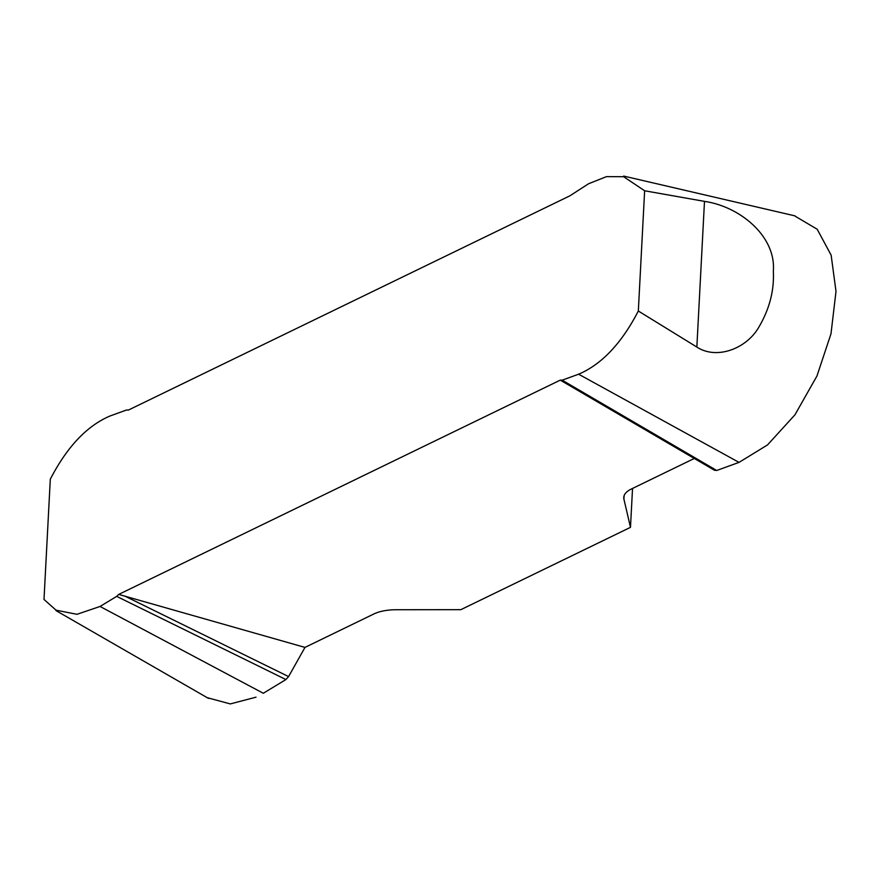 <?xml version="1.0" encoding="UTF-8"?>
<svg xmlns="http://www.w3.org/2000/svg" width="880" height="880" viewBox="0 0 880 880"><rect width="100%" height="100%" fill="white"/><g stroke="black" fill="none" stroke-linecap="round" stroke-linejoin="round"><path stroke-width="1.32" d="M795.245 216.26L817.201 229.24L831.149 255.2L836 291.401L830.995 333.784L816.937 376.035L794.926 414.843L767.503 444.939L739.035 462.385L578.611 374.209C601.722 364.364 621.621 343.299 638.33 311.014L644.633 190.773L623.623 176.704L606.507 176.627L588.588 183.744L569.921 195.8L128.458 410.036M128.37 410.08L126.445 410.036L110.022 415.998C86.911 425.843 67.001 446.919 50.303 479.193L44 599.445L56.045 610.181L76.967 614.306L100.034 606.463L116.677 596.376L118.712 594.407M561.077 380.611L560.263 380.127L118.712 594.418L304.975 647.405L288.585 676.588L285.912 679.558L263.307 693.264L100.034 606.463M560.263 380.127L562.177 380.171L578.611 374.209M704.484 201.377C740.443 206.602 776.248 236.698 773.333 271.249C774.334 290.334 769.538 308.902 758.956 326.953C746.724 348.667 716.672 360.118 696.85 347.05L704.484 201.377L644.633 190.773M638.33 311.014L696.85 347.05M694.298 458.458L631.169 489.104A32.967 14.168 -177 0 0 623.766 497.431A32.967 14.168 -177 0 0 623.92 499.191L630.487 527.34L460.834 609.675L396.121 609.741A32.967 14.168 -177 0 0 373.923 613.943L304.975 647.405M630.487 527.34L632.533 488.444M739.035 462.385L716.716 470.481L714.23 470.019M285.912 679.558L116.677 596.376M288.585 676.588L124.74 596.046M716.716 470.481L562.177 380.171M207.218 697.675L230.296 703.923L256.025 697.18M624.107 495.704L623.92 499.191M623.689 176.077L795.113 215.908M55.979 610.599L208.494 698.412M714.692 470.382L560.989 380.556"/></g></svg>
